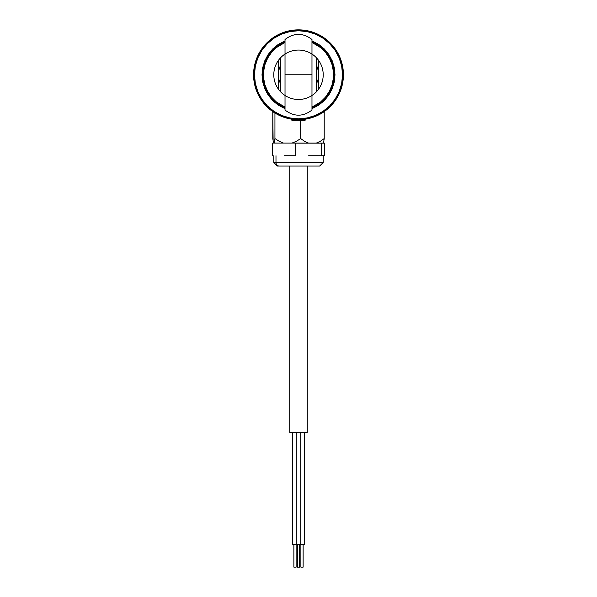 <?xml version="1.0" encoding="UTF-8"?>
<svg xmlns="http://www.w3.org/2000/svg" width="597" height="597" viewBox="0 0 597 597"><rect width="100%" height="100%" fill="white"/><g stroke="black" fill="none" stroke-linecap="round" stroke-linejoin="round"><path stroke-width="0.9" d="M298.5 119.698C288.545 118.975 288.545 118.975 298.5 119.698C308.455 118.975 308.455 118.975 298.5 119.698M287.164 118.243L291.761 119.191L291.761 120.146L303.224 120.146L291.821 120.146M343.424 74.774A44.924 44.924 0 0 1 298.5 119.698A44.924 44.924 0 0 1 253.576 74.774A44.924 44.924 0 0 0 298.5 119.698A44.924 44.924 0 0 0 343.424 74.774L342.529 74.774A44.029 44.029 0 0 1 298.5 118.803A44.029 44.029 0 0 1 254.471 74.774L253.576 74.774L254.471 74.774L255.322 83.364L257.822 91.625L261.896 99.236L267.366 105.908L274.038 111.378L281.65 115.452L289.911 117.952L298.5 118.803L307.089 117.952L315.35 115.452L322.962 111.378L329.634 105.908L335.104 99.236L339.178 91.625L341.678 83.364L342.529 74.774L341.678 66.185L339.178 57.924L335.104 50.312L329.634 43.641L322.962 38.171L315.35 34.096L307.089 31.596L298.5 30.745L289.911 31.596L281.65 34.096L274.038 38.171L267.366 43.641L261.896 50.312L257.822 57.924L255.322 66.185L254.471 74.774A44.029 44.029 0 0 1 298.5 30.745A44.029 44.029 0 0 1 342.529 74.774L343.424 74.774A44.924 44.924 0 0 0 298.5 29.85A44.924 44.924 0 0 0 253.576 74.774A44.924 44.924 0 0 1 298.5 29.85A44.924 44.924 0 0 1 343.424 74.774M321.186 113.549L327.701 108.915M317.313 115.572L319.059 114.721M270.732 110.087L279.709 115.579M274.426 112.706L275.829 113.557M305.582 119.139L306.201 119.034L305.239 119.191L304.791 120.601L302.91 120.601L303.224 119.452L303.224 120.146L305.239 120.146M301.425 119.601L303.948 119.37M293.052 119.37L295.575 119.601M290.799 119.034L291.418 119.139M285.023 108.699L278.224 105.124L272.687 100.587L268.15 95.057L264.777 88.744L262.702 81.893L262.001 74.774L262.561 74.774L263.247 81.789L265.299 88.528L268.62 94.744L273.09 100.192L278.53 104.654L285.023 108.094A35.939 35.939 0 0 1 285.023 41.454L278.53 44.894L273.09 49.364L268.62 54.805L265.299 61.021L263.247 67.767L262.561 74.774L262.001 74.774L262.702 67.655L264.777 60.804L268.15 54.499L272.687 48.961L278.224 44.424L285.023 40.85M311.977 108.094A35.939 35.939 0 0 0 326.201 97.677L325.507 97.102A35.044 35.044 0 0 1 311.977 107.124L320.634 101.945L325.507 97.102L329.343 91.408L331.992 85.065L333.357 78.334L333.387 71.468L332.066 64.722L329.462 58.372L325.671 52.64L320.828 47.767L311.977 42.432A35.044 35.044 0 0 1 325.507 97.102L326.201 97.677A35.939 35.939 0 0 1 311.977 108.094L318.47 104.654L323.91 100.192L328.38 94.744L331.701 88.528L333.753 81.789L334.439 74.774L334.999 74.774L334.439 74.774L333.753 67.767L331.701 61.021L328.38 54.805L323.91 49.364L318.47 44.894L311.977 41.454A35.939 35.939 0 0 1 326.201 97.677A35.939 35.939 0 0 0 311.977 41.454M277.948 114.721L282.247 116.654M320.925 113.699L322.596 112.691M309.821 118.251L314.783 116.646M325.275 110.848L324.044 111.736M311.977 40.85L318.776 44.424L324.313 48.961L328.85 54.499L332.223 60.804L334.298 67.655L334.999 74.774L334.298 81.893L332.223 88.744L328.85 95.057L324.313 100.587L318.776 105.124L311.977 108.699M293.873 567.15L293.873 544.688L293.873 567.15L296.119 567.15L296.119 544.688L296.119 567.15M296.59 544.688L292.754 544.688L292.754 432.377L292.754 544.688L300.746 544.688L300.746 432.377L300.746 544.688L304.246 544.688L304.246 432.377L304.246 544.688L300.41 544.688M297.373 567.15L297.373 544.688L297.373 567.15L299.627 567.15L299.627 544.688L299.627 567.15M296.254 432.377L296.254 544.688L296.254 432.377M300.881 567.15L300.881 544.688L300.881 567.15L303.127 567.15L303.127 544.688L303.127 567.15M307.261 432.377L307.261 166.063L307.261 432.377L289.739 432.377L289.739 166.063L289.739 432.377L307.261 432.377M274.59 141.243L274.224 143.064L283.515 143.064L279.06 141.213L274.941 138.571L274.224 143.064L308.515 143.064L304.44 141.22L300.664 138.571L296.552 141.213L292.09 143.064L323.499 143.064L324.216 138.571L320.44 141.22L316.365 143.064L323.499 143.064L324.216 138.571L320.44 141.22L316.365 143.064L308.515 143.064L304.44 141.22L300.664 138.571L296.552 141.213L292.09 143.064L283.515 143.064L279.06 141.213L274.941 138.571L274.598 141.22M273.127 141.22L272.784 111.609L272.784 138.571L273.501 143.064L274.224 143.064L273.501 143.064L273.127 141.22M274.941 113.027L274.941 138.571L274.941 113.027M300.664 120.601L300.664 138.571L300.664 120.601M324.216 111.609L324.216 138.571L324.216 111.609M273.792 155.727L273.792 162.466L275.986 162.466A3.597 3.276 90 0 0 279.262 166.063A3.597 3.276 -90 0 1 275.986 162.466L275.986 155.727L275.986 162.466L323.208 162.466L319.611 166.063L279.262 166.063L319.432 166.063M324.492 155.727L324.492 143.146L324.492 155.727L323.089 155.727L324.492 155.727M308.686 155.727L323.089 155.727L308.686 155.727M284.097 155.727L295.687 155.727L284.097 155.727M295.687 143.146L295.687 155.727L295.687 143.146L321.686 143.146L321.686 155.727L321.686 143.146L324.492 143.146L295.687 143.146M272.508 155.727L272.508 143.146L272.508 155.727M322.992 162.466L275.986 162.466M279.262 166.063L277.396 166.063L273.792 162.466M278.739 166.063L280.575 166.063M317.738 166.063L319.067 166.063M285.023 41.454A35.939 35.939 0 0 0 270.799 51.872L271.493 52.446A35.044 35.044 0 0 1 285.023 42.432L276.366 47.611L271.493 52.446L267.657 58.148L265.008 64.483L263.643 71.215L263.613 78.08L264.934 84.826L267.538 91.184L271.329 96.908L276.172 101.781L285.023 107.124A35.044 35.044 0 0 1 271.493 52.446L270.799 51.872A35.939 35.939 0 0 0 285.023 108.094M280.045 66.521L278.732 70.558L280.045 66.521M280.53 60.678L280.53 57.819A24.708 24.708 0 0 0 278.284 60.566L278.284 74.774L278.732 78.991L280.53 84.035L278.732 78.991L278.284 74.774L278.732 70.558L278.284 74.774L278.284 60.566A24.708 24.708 0 0 1 285.023 54.066A24.708 24.708 0 0 0 280.53 57.819L280.53 91.737A24.708 24.708 0 0 1 278.284 88.983L278.284 74.774L278.284 88.983A24.708 24.708 0 0 1 296.306 50.163A24.708 24.708 0 0 1 320.91 85.177A24.708 24.708 0 0 1 278.284 88.983A24.708 24.708 0 0 0 280.53 91.737L280.53 90.445M318.268 70.558L318.716 88.983A24.708 24.708 0 0 1 311.977 95.483A24.708 24.708 0 0 0 316.47 91.737L316.47 57.819A24.708 24.708 0 0 1 318.716 60.566L318.716 74.774L318.268 78.991L316.47 84.035L318.268 78.991L318.716 74.774L318.716 60.566A24.708 24.708 0 0 1 300.694 99.386A24.708 24.708 0 0 1 276.09 64.372A24.708 24.708 0 0 1 318.716 60.566A24.708 24.708 0 0 0 311.977 54.066A24.708 24.708 0 0 1 316.47 57.819L316.47 91.737A24.708 24.708 0 0 0 318.716 88.983L318.716 74.774L318.268 70.558L316.955 66.521L318.268 70.558M316.47 65.513L316.955 66.521L316.47 65.513M285.023 39.492L285.023 74.774L311.977 74.774L311.977 39.492L311.977 74.774L285.023 74.774L285.023 110.057L285.023 39.492C294.008 32.671 302.992 32.671 311.977 39.492M311.977 110.057L311.977 74.774L311.977 110.057C302.992 116.878 294.008 116.878 285.023 110.057M285.023 95.483A24.708 24.708 0 0 1 280.53 91.737A24.708 24.708 0 0 0 285.023 95.483M280.53 86.453L280.53 63.095M280.53 57.819L280.53 91.737M318.716 70.946L318.716 70.483M316.485 105.915A35.962 35.962 0 0 1 311.977 108.117M285.023 108.117A35.962 35.962 0 0 1 280.515 105.915M292.269 120.601L304.731 120.601M305.179 120.146L303.224 120.146L302.91 120.601L292.209 120.601L291.761 120.146M294.09 120.601L293.299 120.601M323.208 155.727L323.208 162.466"/></g></svg>
